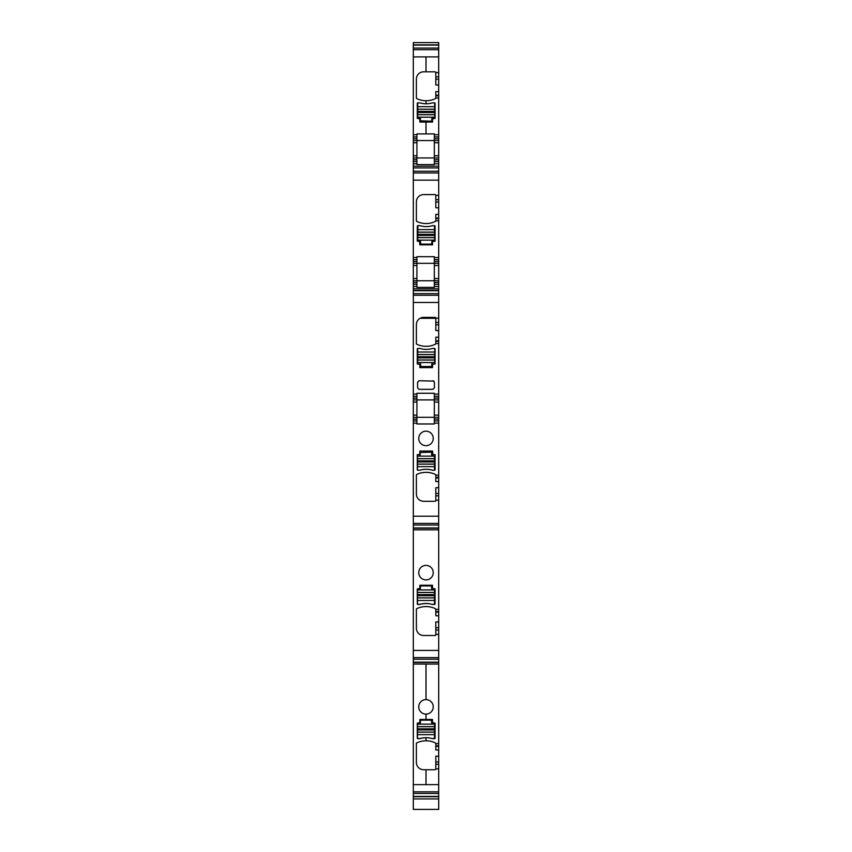 <?xml version="1.0" encoding="UTF-8"?>
<svg xmlns="http://www.w3.org/2000/svg" width="852" height="852" viewBox="0 0 852 852"><rect width="100%" height="100%" fill="white"/><g stroke="black" fill="none" stroke-linecap="round" stroke-linejoin="round"><path stroke-width="1.28" d="M432.954 380.727L434.403 382.175L434.403 387.894L432.954 389.343L419.046 389.343L417.597 387.894L417.597 382.175L419.046 380.727L433.956 381.121M413.305 399.907L413.305 417.32L434.339 417.32L434.339 420.941L438.695 420.941L434.339 420.941L434.339 423.966L416.926 423.966L416.926 396.276L413.305 396.276L416.926 396.276L416.926 394.103L413.305 394.103L413.305 399.907L438.695 399.907L438.695 402.08L434.339 402.08L434.339 396.276L438.695 396.276L438.695 290.447L413.305 290.447L413.305 293.652L438.695 293.652M438.695 330.587L435.798 330.587L435.798 318.105A0.724 0.724 0 0 0 435.074 317.381L423.646 317.381A7.253 7.253 0 0 0 416.383 324.633L416.383 343.59A0.724 0.724 0 0 0 416.798 344.24A21.769 21.769 0 0 0 435.383 344.24A0.724 0.724 0 0 0 435.798 343.59L438.695 343.537M413.305 394.103L413.305 302.471L438.695 302.471M416.926 394.103L416.926 393.251L434.339 393.251L434.339 396.276L438.695 396.276L438.695 399.907M417.64 348.436A0.724 0.724 0 0 0 417.299 349.054L417.299 363.996L419.834 364.358L419.834 367.617L432.528 367.617L432.528 364.358L435.074 363.996L435.074 349.054A0.724 0.724 0 0 0 434.722 348.436L432.55 348.436A21.769 21.769 0 0 1 419.812 348.436L417.64 348.436L417.661 362.547L420.377 362.909L420.739 366.53L431.623 366.53L431.985 362.909L434.701 362.547L434.701 359.981L417.661 359.981M417.597 382.175L419.046 380.727M419.046 389.343L417.597 387.894M434.403 387.894L432.954 389.343M438.695 402.08L438.695 417.32L434.339 417.32L434.339 402.08M413.305 293.652L413.305 302.471M435.074 317.381L435.798 318.105L435.074 317.381M423.646 317.381L421.751 317.636M438.695 337.2L435.798 337.2L435.798 343.537M438.695 417.32L438.695 477.386L435.798 477.386L435.798 475.086A0.724 0.724 0 0 0 435.383 474.426A21.769 21.769 0 0 0 416.798 474.426A0.724 0.724 0 0 0 416.383 475.086L416.383 494.043A7.253 7.253 0 0 0 423.646 501.295L435.074 501.295A0.724 0.724 0 0 0 435.798 500.571L435.798 487.738L438.695 487.738L438.695 493.521L435.798 493.521M413.305 516.205L438.695 516.205L438.695 525.024L413.305 525.024L413.305 420.941L416.926 420.941M438.695 516.205L438.695 493.521M432.891 454.68L432.528 451.049L419.834 451.049L419.834 454.318L417.299 454.68L417.299 469.622A0.724 0.724 0 0 0 417.64 470.24L419.812 470.24A21.769 21.769 0 0 1 432.55 470.24L434.722 470.24A0.724 0.724 0 0 0 435.074 469.622L435.074 454.68L432.891 454.68M426 445.681A7.253 7.253 0 0 1 418.747 438.429A7.253 7.253 0 0 1 426 431.176A7.253 7.253 0 0 1 433.253 438.429A7.253 7.253 0 0 1 426 445.681M413.305 417.32L413.305 420.941M413.305 525.024L413.305 528.229L438.695 528.229L438.695 529.837L413.305 529.837L413.305 528.229M438.695 525.024L438.695 528.229M413.305 650.427L438.695 650.427L438.695 659.246L413.305 659.246L413.305 529.837M438.695 650.427L438.695 627.732L435.798 627.732L435.798 621.949L438.695 621.949L438.695 627.732M435.798 612.13L438.695 612.13L438.695 615.762L435.798 615.762L435.798 609.308A0.724 0.724 0 0 0 435.383 608.647A21.769 21.769 0 0 0 416.798 608.647A0.724 0.724 0 0 0 416.383 609.308L416.383 628.254A7.253 7.253 0 0 0 423.646 635.507L435.074 635.507A0.724 0.724 0 0 0 435.798 634.783L435.798 627.732M438.695 612.13L438.695 529.837M417.64 604.462A0.724 0.724 0 0 1 417.299 603.844L417.299 588.902L419.834 588.53L419.834 585.271L432.528 585.271L432.528 588.53L435.074 588.902L435.074 603.844A0.724 0.724 0 0 1 434.722 604.462L432.55 604.462A21.769 21.769 0 0 0 419.812 604.462L417.64 604.462M426 579.903A7.253 7.253 0 0 1 418.747 572.65A7.253 7.253 0 0 1 426 565.387A7.253 7.253 0 0 1 433.253 572.65A7.253 7.253 0 0 1 426 579.903M413.305 659.246L413.305 662.451L438.695 662.451L438.695 664.059L426 664.059L426 699.609A7.253 7.253 0 0 0 418.747 706.862A7.253 7.253 0 0 0 426 714.114A7.253 7.253 0 0 0 433.253 706.862A7.253 7.253 0 0 0 426 699.609M438.695 659.246L438.695 662.451M413.305 662.451L413.305 664.049L426 664.049M426 784.639L438.695 784.639L438.695 768.621L435.798 769.005A0.724 0.724 0 0 1 435.074 769.729L426 769.729L426 784.639L413.305 784.639L413.305 793.457L438.695 793.457L438.695 809.4L413.305 809.389L438.695 809.4M438.695 784.639L438.695 793.457M413.305 793.457L413.305 796.663L438.695 796.663M413.305 796.663L413.305 809.4M438.695 44.858L438.695 42.6L413.305 42.6L413.305 44.858L438.695 44.858L438.695 136.916L434.339 136.916L438.695 136.916L438.695 140.537L434.339 140.537L438.695 140.537L438.695 259.7L434.339 259.7L438.695 259.7L438.695 290.447M413.305 44.858L413.305 48.074L438.695 48.074M413.305 48.074L413.305 56.892L438.695 56.892M416.926 134.733L416.926 133.892L434.339 133.892L434.339 157.95L416.926 157.95L416.926 134.733L413.305 134.733L413.305 136.916L416.926 136.916L413.305 136.916L413.305 140.537L416.926 140.537L413.305 140.537L413.305 157.95L416.926 157.95L416.926 164.606L434.339 164.606L434.339 163.754L438.695 163.754M413.305 157.95L413.305 161.582L416.926 161.582M413.305 161.582L413.305 163.754L416.926 163.754M438.695 166.193L413.305 166.193L413.305 163.754M413.305 166.193L413.305 167.929L438.695 167.929M413.305 167.929L413.305 171.252L438.695 171.252M413.305 171.252L413.305 180.145L438.695 180.145M416.926 257.528L413.305 257.528L413.305 259.7L416.926 259.7L416.926 256.686L434.339 256.686L434.339 263.332L438.695 263.332M438.695 207.803L435.798 207.803L435.798 195.321A0.724 0.724 0 0 0 435.074 194.586L423.646 194.586A7.253 7.253 0 0 0 416.383 201.849L416.383 220.796A0.724 0.724 0 0 0 416.798 221.456A21.769 21.769 0 0 0 435.383 221.456A0.724 0.724 0 0 0 435.798 220.796L438.695 220.743M413.305 257.528L413.305 180.145M419.472 241.201L419.834 244.833L432.528 244.833L432.528 241.563L435.074 241.201L435.074 226.259A0.724 0.724 0 0 0 434.722 225.642L432.55 225.642A21.769 21.769 0 0 1 419.812 225.642L417.64 225.642A0.724 0.724 0 0 0 417.299 226.259L417.299 241.201L419.472 241.201M438.695 265.505L434.339 265.505L434.339 263.332L416.926 263.332L416.926 259.7L413.305 259.7L413.305 263.332L416.926 263.332L416.926 287.39L434.339 287.39L434.339 286.549L438.695 286.549M413.305 263.332L413.305 280.745L438.695 280.745M413.305 280.745L413.305 284.376L416.926 284.376M413.305 284.376L413.305 286.549L416.926 286.549M438.695 288.839L413.305 288.839L413.305 286.549M413.305 288.839L413.305 290.447M435.798 477.908L438.695 477.908L438.695 481.54L435.798 481.54L435.798 477.386M438.695 481.54L438.695 487.738M438.695 615.762L438.695 621.949M435.798 746.341L438.695 746.341L438.695 749.973L435.798 749.973L435.798 743.519A0.724 0.724 0 0 0 435.383 742.859A21.769 21.769 0 0 0 416.798 742.859A0.735 0.735 0 0 0 416.383 743.519L416.383 762.476A7.253 7.253 0 0 0 423.646 769.729L426 769.729M438.695 746.341L438.695 664.059M438.695 749.973L438.695 761.954L435.798 761.954L435.798 756.171L438.695 756.171M435.798 768.621L435.798 761.954M438.695 768.621L438.695 761.954M426 133.892L426 122.038L419.834 122.038L419.834 118.779L417.299 118.417L417.299 103.465A0.735 0.735 0 0 1 417.64 102.847L419.812 102.847A21.769 21.769 0 0 0 426 103.806L426 100.749A21.769 21.769 0 0 1 416.798 98.662A0.735 0.735 0 0 1 416.383 98.012L416.383 79.055A7.253 7.253 0 0 1 423.646 71.802L435.074 71.802A0.724 0.724 0 0 1 435.798 72.526L435.798 79.225L438.695 79.225M438.695 85.008L435.798 85.008L435.798 79.225M426 100.749A21.769 21.769 0 0 0 435.383 98.662A0.724 0.724 0 0 0 435.798 98.012L435.798 91.622L438.695 91.622M438.695 161.582L434.339 161.582L434.339 157.95L438.695 157.95M434.339 161.582L434.339 163.754M435.798 220.743L435.798 214.416L438.695 214.416M434.339 265.505L434.339 282.555L438.695 282.555M438.695 284.376L434.339 284.376L434.339 282.555M434.339 284.376L434.339 286.549M435.798 318.307L420.1 318.307M426 740.782L426 737.736A21.769 21.769 0 0 0 419.812 738.673L417.64 738.673A0.735 0.735 0 0 1 417.299 738.056L417.299 723.114L419.834 722.752L419.834 719.482L426 719.482L426 714.114M416.926 140.537L434.339 140.537M413.305 784.639L413.305 664.059M413.305 134.733L413.305 56.892M419.812 102.847A21.896 21.896 0 0 0 432.55 102.847L434.722 102.847A0.724 0.724 0 0 1 435.074 103.465L435.074 118.417L432.528 118.779L432.528 122.038L426 122.038M419.812 738.673A21.896 21.896 0 0 1 432.55 738.673L434.722 738.673A0.724 0.724 0 0 0 435.074 738.056L435.074 723.114L432.528 722.752L432.528 719.482L426 719.482M417.48 470.102L417.48 456.129L420.196 455.767L420.196 452.508L431.442 452.146L431.804 455.767L434.52 456.129L434.52 470.24M429.759 603.802A21.769 21.769 0 0 0 419.653 604.419L417.48 604.057L417.48 589.914L420.196 589.552L420.558 585.92L431.442 585.92L431.804 589.552L434.52 589.914L434.52 604.057L432.422 604.419M429.759 738.024A21.769 21.769 0 0 0 419.653 738.641L417.48 738.279L417.48 724.125L420.196 723.763L420.558 720.142L431.442 720.142L431.804 723.763L434.52 724.125L434.52 738.279L432.422 738.641M434.701 348.436L434.701 352.025L417.661 352.025M434.701 359.981L434.701 352.025M434.435 225.642L434.701 240.136L431.985 240.498L431.623 244.13L420.739 244.13L420.377 240.498L417.661 240.136L417.927 225.642M434.637 102.847L434.701 117.203L431.985 117.565L431.623 121.197L420.377 120.835L420.377 117.565L417.661 117.203L417.725 102.847M426 71.802L426 56.892M438.695 394.103L434.339 394.103M435.798 318.147L438.695 318.147M413.305 295.271L438.695 295.271M435.798 322.482L438.695 322.482M435.798 341.354L438.695 341.354M434.339 398.097L438.695 398.097M438.695 415.137L434.339 415.137M434.339 419.131L438.695 419.131M434.339 423.125L438.695 423.125M416.926 423.125L413.305 423.125M435.798 500.188L438.695 500.188M435.798 475.214L438.695 475.214M416.926 419.131L413.305 419.131M416.926 415.137L413.305 415.137M416.926 402.08L413.305 402.08M413.305 398.097L416.926 398.097M413.305 523.405L438.695 523.405M413.305 527.963L438.695 527.963M435.798 634.399L438.695 634.399M435.798 609.425L438.695 609.425M413.305 657.616L438.695 657.616M413.305 662.185L438.695 662.185M413.305 791.838L438.695 791.838M413.305 796.396L438.695 796.396M413.305 45.124L438.695 45.124M413.305 49.693L438.695 49.693M416.926 138.727L413.305 138.727M416.926 142.721L413.305 142.721M416.926 155.778L413.305 155.778M413.305 159.771L416.926 159.771M413.305 172.956L438.695 172.956M438.695 257.528L434.339 257.528M435.798 195.353L438.695 195.353M416.926 261.521L413.305 261.521M416.926 265.505L413.305 265.505M416.926 278.572L413.305 278.572M413.305 282.555L416.926 282.555M413.305 290.713L438.695 290.713M435.798 495.843L438.695 495.843M438.695 611.598L435.798 611.598M435.798 630.065L438.695 630.065M438.695 743.647L435.798 743.647M438.695 745.819L435.798 745.819M435.798 764.276L438.695 764.276M435.798 72.558L438.695 72.558M435.798 76.904L438.695 76.904M435.798 95.254L438.695 95.254M435.798 95.775L438.695 95.775M435.798 97.959L438.695 97.959M434.339 134.733L438.695 134.733M434.339 138.727L438.695 138.727M438.695 142.721L434.339 142.721M438.695 155.778L434.339 155.778M434.339 159.771L438.695 159.771M435.798 199.688L438.695 199.688M435.798 202.02L438.695 202.02M435.798 218.037L438.695 218.037M435.798 218.57L438.695 218.57M434.339 261.521L438.695 261.521M438.695 278.572L434.339 278.572M435.798 324.814L438.695 324.814M435.798 340.832L438.695 340.832M417.48 456.129L434.52 456.129M417.48 458.642L434.52 458.642M417.48 458.695L434.52 458.695M417.48 460.847L434.52 460.847M417.48 461.933L434.52 461.933M417.48 464.084L434.52 464.084M417.48 464.138L434.52 464.138M417.48 466.651L434.52 466.651M417.48 589.914L434.52 589.914M417.48 592.428L434.52 592.428M417.48 592.481L434.52 592.481M417.48 594.632L434.52 594.632M417.48 595.718L434.52 595.718M417.48 597.87L434.52 597.87M417.48 597.923L434.52 597.923M417.48 600.436L434.52 600.436M417.48 724.125L434.52 724.125M417.48 726.639L434.52 726.639M417.48 726.692L434.52 726.692M417.48 728.843L434.52 728.843M417.48 729.93L434.52 729.93M417.48 732.081L434.52 732.081M417.48 732.145L434.52 732.145M417.48 734.648L434.52 734.648M434.701 362.547L417.661 362.547M434.701 360.034L417.661 360.034M434.701 357.829L417.661 357.829M434.701 356.743L417.661 356.743M434.701 354.592L417.661 354.592M434.701 354.528L417.661 354.528M434.701 240.136L417.661 240.136M434.701 237.633L417.661 237.633M434.701 237.58L417.661 237.58M434.701 235.429L417.661 235.429M434.701 234.332L417.661 234.332M434.701 232.181L417.661 232.181M434.701 232.127L417.661 232.127M434.701 229.625L417.661 229.625M434.701 117.203L417.661 117.203M434.701 114.7L417.661 114.7M434.701 114.637L417.661 114.637M434.701 112.485L417.661 112.485M434.701 111.399L417.661 111.399M434.701 109.248L417.661 109.248M434.701 109.194L417.661 109.194M434.701 106.681L417.661 106.681M413.305 798.931L438.695 798.931"/></g></svg>

